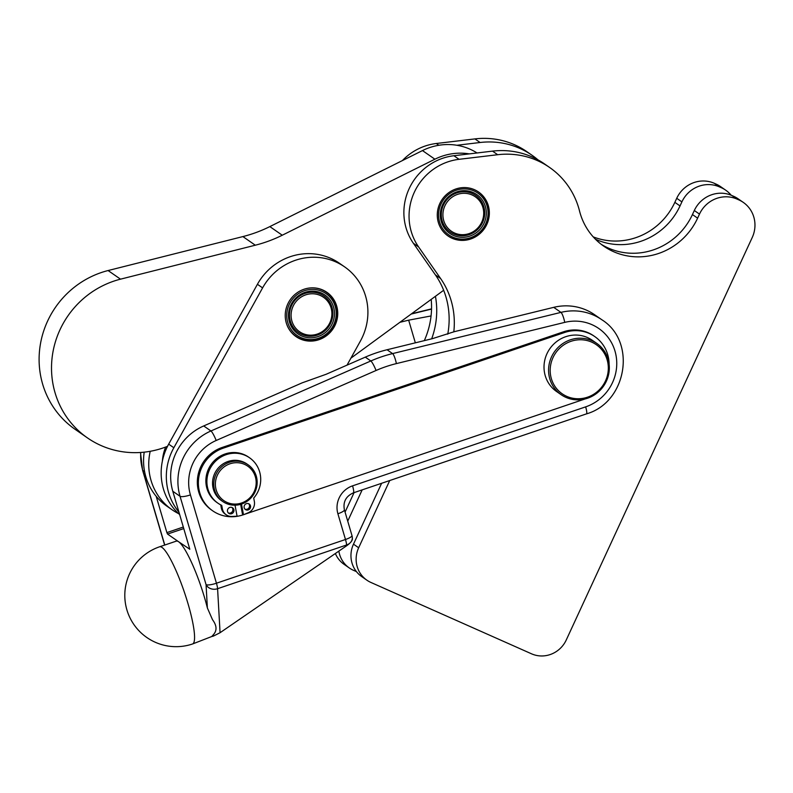<?xml version="1.0" encoding="UTF-8"?>
<svg xmlns="http://www.w3.org/2000/svg" width="793" height="793" viewBox="0 0 793 793"><rect width="100%" height="100%" fill="white"/><g stroke="black" fill="none" stroke-linecap="round" stroke-linejoin="round"><path stroke-width="1.19" d="M162.387 461.02A44.616 42.802 -55.2 0 1 163.249 454.865A44.616 42.802 -55.2 0 1 165.658 447.034M595.434 239.218A64.857 62.221 124.8 0 0 680.027 205.932L681.891 201.888A29.004 27.824 -55.2 0 1 697.939 186.613A29.004 27.824 -55.2 0 1 719.499 186.91L721.323 187.713A29.004 27.824 -55.2 0 1 725.714 190.191A29.004 27.824 -55.2 0 1 731.146 195.197M725.714 190.191L720.54 186.593A29.004 27.824 124.8 0 0 716.148 184.125L714.334 183.312A29.004 27.824 124.8 0 0 692.765 183.014A29.004 27.824 124.8 0 0 676.726 198.29L674.853 202.344A64.857 62.221 -55.2 0 1 593.223 236.879M488.319 206.596L488.319 206.596A26.774 25.683 -55.2 0 1 488.835 209.402L488.884 209.848A26.774 25.683 -55.2 0 1 489.043 212.702L489.043 213.148A26.774 25.683 -55.2 0 1 488.845 216.023L488.785 216.459A26.774 25.683 -55.2 0 1 488.23 219.304L488.121 219.74A26.774 25.683 -55.2 0 1 487.229 222.496L487.071 222.912A26.774 25.683 -55.2 0 1 486.505 224.221A26.774 25.683 -55.2 0 1 485.841 225.559L485.633 225.955A26.774 25.683 -55.2 0 1 484.097 228.424L483.839 228.79A26.774 25.683 -55.2 0 1 482.015 231.07L481.718 231.397A26.774 25.683 -55.2 0 1 479.636 233.439L479.299 233.727A26.774 25.683 -55.2 0 1 476.989 235.491L476.623 235.739A26.774 25.683 -55.2 0 1 474.135 237.206L473.728 237.404A26.774 25.683 -55.2 0 1 471.092 238.554L470.675 238.703A26.774 25.683 -55.2 0 1 467.929 239.506L467.741 239.377M486.813 224.439A26.774 25.683 -55.2 0 1 448.045 235.977A26.774 25.683 -55.2 0 1 439.808 203.553A26.774 25.683 -55.2 0 1 478.585 192.005A26.774 25.683 -55.2 0 1 486.813 224.439M467.929 239.506L467.493 239.605A26.774 25.683 -55.2 0 1 464.678 240.061L464.242 240.101A26.774 25.683 -55.2 0 1 461.407 240.19L460.971 240.18A26.774 25.683 -55.2 0 1 458.166 239.912L457.739 239.843A26.774 25.683 -55.2 0 1 454.994 239.218L454.587 239.089A26.774 25.683 -55.2 0 1 451.96 238.118L451.564 237.95A26.774 25.683 -55.2 0 1 449.086 236.641L448.759 236.413A26.774 25.683 -55.2 0 1 447.886 235.868M453.804 331.89A80.311 77.04 124.8 0 0 440.581 278.502L418.585 246.91A55.788 53.518 -55.2 0 1 459.068 159.314L497.687 154.714A80.311 77.04 -55.2 0 1 549.618 167.472A80.311 77.04 -55.2 0 1 579.336 210.224A64.857 62.221 124.8 0 0 603.671 246.117A64.857 62.221 124.8 0 0 697.612 218.154L699.485 214.1A29.004 27.824 -55.2 0 1 715.534 198.825A29.004 27.824 -55.2 0 1 737.093 199.122L738.907 199.935A29.004 27.824 -55.2 0 1 743.299 202.403A29.004 27.824 -55.2 0 1 753.35 215.627A29.004 27.824 -55.2 0 1 752.22 237.533L566.252 639.991A26.774 25.683 -55.2 0 1 531.538 653.819L370.946 582.468A26.774 25.683 -55.2 0 1 366.891 580.189A26.774 25.683 -55.2 0 1 358.664 547.765L389.72 480.548M743.299 202.403L738.124 198.815A29.004 27.824 124.8 0 0 733.733 196.337L731.919 195.534A29.004 27.824 124.8 0 0 710.359 195.237A29.004 27.824 124.8 0 0 694.311 210.512L692.438 214.556A64.857 62.221 -55.2 0 1 601.134 244.254M159.641 546.774A51.307 51.307 0 0 0 127.514 611.829A51.307 51.307 0 0 0 192.57 643.966A51.307 8.842 -108.7 0 0 188 603.632A51.307 8.842 -108.7 0 0 161.97 547.398A51.307 8.842 -108.7 0 0 159.641 546.774L176.294 541.133A51.307 8.842 71.3 0 1 178.623 541.758L167.551 534.066L183.788 528.564M207.369 607.944L206.061 584.61A8.921 1.992 163.6 0 0 209.957 584.798A8.921 1.992 163.6 0 0 216.449 583.222L190.429 494.911A8.921 1.992 163.6 0 1 183.936 496.487A8.921 1.992 163.6 0 1 180.041 496.289L206.061 584.61A8.921 7.464 -3.2 0 0 210.76 588.674A8.921 7.464 -3.2 0 0 217.589 588.703L346.61 544.979A8.921 7.464 -3.2 0 0 352.32 537.565A8.921 8.921 0 0 0 351.973 535.543A8.921 1.992 163.6 0 1 350.764 537.089A8.921 1.992 163.6 0 1 345.48 539.498L216.449 583.222A8.921 1.536 71.3 0 1 217.232 586.305A8.921 1.536 71.3 0 1 217.589 588.703L220.067 632.715L213.436 636.085L211.751 636.521L213.357 634.717C217.153 630.564 216.866 625.568 212.514 619.71L207.369 607.944A51.307 8.842 71.3 0 0 178.623 541.758L189.805 549.232L178.94 512.119A57.998 55.639 -55.2 0 1 173.845 447.738L262.592 287.879A57.998 55.639 -55.2 0 1 344.578 266.844A57.998 55.639 -55.2 0 1 360.389 341.079L347.037 365.117M183.332 527.018L166.877 532.599L167.551 534.066M477.049 152.97A57.998 55.639 -55.2 0 0 456.867 145.268A57.998 55.639 124.8 0 0 422.471 150.581L269.838 226.6A133.848 128.397 -55.2 0 1 242.896 236.582L108.096 270.542A89.232 85.604 124.8 0 0 91.958 276.321A89.232 85.604 124.8 0 0 39.65 349.495A89.232 85.604 124.8 0 0 74.998 429.251L87.408 437.875A89.232 85.604 -55.2 0 1 52.06 358.119A89.232 85.604 -55.2 0 1 104.379 284.945A89.232 85.604 -55.2 0 1 120.506 279.166L255.306 245.206A133.848 128.397 124.8 0 0 282.258 235.224L434.891 159.205A57.998 55.639 -55.2 0 1 469.287 153.892L453.893 155.725A55.788 53.518 124.8 0 0 413.411 243.322L435.416 274.913A80.311 77.04 -55.2 0 1 443.654 290.278L353.628 356.176A133.848 128.397 -55.2 0 1 350.942 358.099M344.578 266.844L339.404 263.246A57.998 55.639 -55.2 0 0 257.418 284.291L168.671 444.149A57.998 55.639 -55.2 0 0 167.531 446.31A89.232 85.604 -55.2 0 1 87.408 437.875M298.396 338.066A26.992 25.891 -55.2 0 1 296.086 336.648A26.992 25.891 -55.2 0 1 289.445 300.884A26.992 25.891 -55.2 0 1 324.585 290.892A26.992 25.891 -55.2 0 1 326.885 292.31A26.992 25.891 -55.2 0 1 333.526 328.074A26.992 25.891 -55.2 0 1 298.396 338.066M561.127 394.686L556.577 391.524A31.234 29.956 -55.2 0 1 547.666 381.582A31.234 29.956 -55.2 0 1 554.366 343.508A31.234 29.956 -55.2 0 1 592.212 340.227L596.762 343.389A31.234 29.956 124.8 0 0 558.916 346.67A31.234 29.956 124.8 0 0 552.225 384.744A31.234 29.956 124.8 0 0 561.127 394.686A31.234 29.956 124.8 0 0 598.973 391.405A31.234 29.956 124.8 0 0 605.674 353.331A31.234 29.956 124.8 0 0 596.762 343.389M604.831 354.223A29.896 28.677 -55.2 0 1 593.085 394.636A29.896 28.677 -55.2 0 1 553.683 384.288A29.896 28.677 -55.2 0 1 565.429 343.865A29.896 28.677 -55.2 0 1 604.831 354.223M248.199 464.857L246.95 463.994A22.303 21.401 124.8 0 0 230.248 460.842A22.303 21.401 124.8 0 0 213.059 478.328A22.303 21.401 124.8 0 0 221.505 500.641L222.744 501.503A22.303 21.401 124.8 0 0 239.446 504.645A22.303 21.401 124.8 0 0 256.635 487.17A22.303 21.401 124.8 0 0 248.199 464.857A22.303 21.401 124.8 0 0 231.487 461.704A22.303 21.401 124.8 0 0 214.298 479.19A22.303 21.401 124.8 0 0 222.744 501.503M239.516 503.575A20.965 20.112 -55.2 0 1 215.726 487.973A20.965 20.112 -55.2 0 1 232.042 463.211A20.965 20.112 -55.2 0 1 255.832 478.813A20.965 20.112 -55.2 0 1 239.516 503.575M302.728 333.496A20.965 20.112 -55.2 0 1 293.063 306.326A20.965 20.112 -55.2 0 1 320.243 295.452A20.965 20.112 -55.2 0 1 329.908 322.632A20.965 20.112 -55.2 0 1 302.728 333.496M320.491 294.025A22.303 21.401 124.8 0 0 308.061 292.617A22.303 21.401 124.8 0 0 289.723 311.827A22.303 21.401 124.8 0 0 301.865 334.497A22.303 21.401 124.8 0 0 314.296 335.905A22.303 21.401 124.8 0 0 332.634 316.694A22.303 21.401 124.8 0 0 320.491 294.025M454.528 233.003A20.965 20.112 -55.2 0 1 444.903 205.813A20.965 20.112 -55.2 0 1 472.093 194.979A20.965 20.112 -55.2 0 1 481.718 222.169A20.965 20.112 -55.2 0 1 454.528 233.003M472.35 193.551A22.303 21.401 124.8 0 0 443.416 205.08A22.303 21.401 124.8 0 0 453.655 234.004A22.303 21.401 124.8 0 0 482.59 222.476A22.303 21.401 124.8 0 0 472.35 193.551M453.408 235.432A23.641 22.68 124.8 0 0 484.077 223.22A23.641 22.68 124.8 0 0 473.223 192.56A23.641 22.68 124.8 0 0 442.553 204.772A23.641 22.68 124.8 0 0 453.408 235.432M488.101 206.448L488.21 206.17A26.774 25.683 -55.2 0 0 487.358 203.474L487.199 203.067A26.774 25.683 -55.2 0 0 486.01 200.5L485.802 200.123A26.774 25.683 -55.2 0 0 484.295 197.744L484.037 197.398A26.774 25.683 -55.2 0 0 482.253 195.237L481.956 194.929A26.774 25.683 -55.2 0 0 479.904 193.026L479.567 192.758A26.774 25.683 -55.2 0 0 478.427 191.906M473.966 190.935A25.435 24.395 -55.2 0 1 485.643 223.913A25.435 24.395 -55.2 0 1 452.664 237.048A25.435 24.395 -55.2 0 1 440.987 204.079A25.435 24.395 -55.2 0 1 473.966 190.935M314.801 337.421A23.641 22.68 124.8 0 0 334.249 310.222A23.641 22.68 124.8 0 0 308.18 291.527A23.641 22.68 124.8 0 0 288.721 318.727A23.641 22.68 124.8 0 0 314.801 337.421M307.932 289.802A25.435 24.395 -55.2 0 1 335.964 309.904A25.435 24.395 -55.2 0 1 315.049 339.156A25.435 24.395 -55.2 0 1 287.007 319.054A25.435 24.395 -55.2 0 1 307.932 289.802M286.699 324.238A26.774 25.683 124.8 0 0 287.75 326.706L287.938 327.093A26.774 25.683 124.8 0 0 289.356 329.521L289.594 329.888A26.774 25.683 124.8 0 0 291.309 332.108L291.596 332.436A26.774 25.683 124.8 0 0 293.579 334.408L293.896 334.696A26.774 25.683 124.8 0 0 295.908 336.242A26.774 25.683 124.8 0 0 296.116 336.391L296.473 336.629A26.774 25.683 124.8 0 0 298.902 338.026L299.288 338.214A26.774 25.683 124.8 0 0 301.875 339.285L302.282 339.424A26.774 25.683 124.8 0 0 304.998 340.147L305.424 340.237A26.774 25.683 124.8 0 0 308.209 340.603L308.646 340.633A26.774 25.683 124.8 0 0 311.48 340.643L311.917 340.623A26.774 25.683 124.8 0 0 314.742 340.276L315.178 340.187A26.774 25.683 124.8 0 0 317.943 339.483L318.37 339.354A26.774 25.683 124.8 0 0 321.046 338.304L321.443 338.115A26.774 25.683 124.8 0 0 323.99 336.738L324.367 336.51A26.774 25.683 124.8 0 0 326.726 334.824L327.073 334.547A26.774 25.683 124.8 0 0 329.224 332.584L329.531 332.257A26.774 25.683 124.8 0 0 331.434 330.057L331.702 329.7A26.774 25.683 124.8 0 0 333.328 327.271L333.556 326.885A26.774 25.683 124.8 0 0 334.864 324.287L335.042 323.881A26.774 25.683 124.8 0 0 336.034 321.145L336.163 320.719A26.774 25.683 124.8 0 0 336.807 317.894L336.886 317.458A26.774 25.683 124.8 0 0 337.184 314.583L337.203 314.147A26.774 25.683 124.8 0 0 337.144 311.272L337.114 310.836A26.774 25.683 124.8 0 0 336.698 308.011L336.609 307.575A26.774 25.683 124.8 0 0 335.845 304.839L335.707 304.423A26.774 25.683 124.8 0 0 334.606 301.816L334.418 301.429A26.774 25.683 124.8 0 0 333.001 299.001L332.763 298.634A26.774 25.683 124.8 0 0 331.048 296.413L330.76 296.086A26.774 25.683 124.8 0 0 328.778 294.114L328.461 293.826A26.774 25.683 124.8 0 0 326.448 292.28A26.774 25.683 124.8 0 0 326.24 292.131L325.883 291.893A26.774 25.683 124.8 0 0 323.455 290.496L323.068 290.307A26.774 25.683 124.8 0 0 320.481 289.237L320.075 289.098A26.774 25.683 124.8 0 0 317.359 288.374L316.932 288.285A26.774 25.683 124.8 0 0 314.147 287.918L313.711 287.889A26.774 25.683 124.8 0 0 311.976 287.839M235.035 505.191L237.077 516.213L232.052 516.461A10.041 9.635 -55.2 0 1 222.357 508.759L221.733 505.379A27.666 26.536 -55.2 0 1 218.025 503.248L216.985 502.524A27.666 26.536 -55.2 0 1 209.778 466.552A27.666 26.536 -55.2 0 1 244.839 454.954A27.666 26.536 -55.2 0 1 248.556 457.085L249.587 457.809A27.666 26.536 -55.2 0 1 253.73 498.073L254.355 501.454A10.041 9.635 -55.2 0 1 248.189 512.774L243.481 514.756L241.498 504.07M218.025 503.248A27.666 26.536 -55.2 0 1 210.809 467.265A27.666 26.536 -55.2 0 1 245.88 455.668A27.666 26.536 -55.2 0 1 249.587 457.809M244.948 509.126A3.35 3.212 124.8 0 0 248.695 503.733M250.538 506.053A3.35 3.212 -55.2 0 1 245.433 509.532A3.35 3.212 -55.2 0 1 245.602 504.07A3.35 3.212 -55.2 0 1 250.538 506.053M228.315 512.922A3.35 3.212 124.8 0 0 232.052 507.54M233.905 509.859A3.35 3.212 -55.2 0 1 228.79 513.339A3.35 3.212 -55.2 0 1 228.959 507.867A3.35 3.212 -55.2 0 1 233.905 509.859M226.233 514.816L225.192 514.092A10.041 9.635 -55.2 0 1 221.326 508.045L220.741 504.893M243.481 514.756L242.45 514.033L240.646 504.338M243.431 514.726L242.926 514.895A35.695 34.238 -55.2 0 1 212.722 510.841A35.695 34.238 -55.2 0 1 198.865 476.93A35.695 34.238 -55.2 0 1 223.259 448.154L564.557 332.505A35.695 34.238 -55.2 0 1 594.76 336.559A35.695 34.238 -55.2 0 1 609.113 364.205M584.947 398.998A35.695 34.238 -55.2 0 1 584.223 399.246L244.056 514.508M325.883 291.893L323.97 290.565M322.672 289.951L323.455 290.496M323.068 290.307L322.374 289.822M292.667 333.774L293.579 334.408M293.896 334.696L292.855 333.972M178.584 513.626A57.998 55.639 -55.2 0 1 172.061 509.76A57.998 55.639 -55.2 0 1 150.214 451.296M144.197 452.159A57.998 55.639 124.8 0 0 156.181 496.309A57.998 55.639 -55.2 0 0 166.897 506.162L172.061 509.76M167.531 446.31A57.998 55.639 124.8 0 0 179.674 514.617M190.429 494.911A44.616 42.802 -55.2 0 1 216.182 440.482L376.06 370.48A124.927 119.842 -55.2 0 1 386.092 366.594A124.927 119.842 -55.2 0 1 396.381 363.6L564.745 322.374A8.921 1.705 -103.8 0 0 562.921 315.901A8.921 1.705 -103.8 0 0 560.948 312.383L553.712 307.347L454.24 331.702L432.453 338.641L387.053 349.753A133.848 128.397 124.8 0 0 365.286 357.137L326.23 374.237L302.212 382.821L203.702 425.95A53.537 51.357 124.8 0 0 172.795 491.264L178.94 512.119M549.618 167.472L544.454 163.883A80.311 77.04 124.8 0 0 492.512 151.126L469.287 153.892M381.621 483.284L353.49 544.167A26.774 25.683 124.8 0 0 361.717 576.59L366.891 580.189M443.654 290.278A80.311 77.04 -55.2 0 1 447.748 334.18M166.877 532.599L156.181 496.309M431.055 315.951L408.663 320.164L415.334 342.834M564.745 322.374A44.616 42.802 -55.2 0 1 615.477 352.885A44.616 42.802 -55.2 0 1 585.65 406.868L352.568 485.851A22.303 21.401 124.8 0 0 337.897 513.755L345.48 539.498A8.921 1.536 -108.7 0 1 346.263 542.581A8.921 1.536 -108.7 0 1 346.61 544.979L346.66 545.753C350.357 543.096 352.28 540.856 352.409 539.032L352.32 537.565M346.66 545.753L220.067 632.715M212.722 510.841L211.691 510.117A35.695 34.238 -55.2 0 1 197.834 476.206A35.695 34.238 -55.2 0 1 222.218 447.44L563.526 331.791A35.695 34.238 -55.2 0 1 593.719 335.845L594.76 336.559M553.712 307.347A53.537 51.357 -55.2 0 1 594.591 314.722L601.837 319.748A53.537 51.357 124.8 0 0 560.948 312.383L392.585 353.599A133.848 128.397 124.8 0 0 381.562 356.81A133.848 128.397 124.8 0 0 370.827 360.974L210.938 430.976A53.537 51.357 124.8 0 0 180.041 496.289L172.795 491.264M399.88 322.315L408.663 320.164M192.57 643.966L211.751 636.521M431.67 338.829A80.311 77.04 124.8 0 0 435.436 296.295M347.731 521.14L362.173 489.876M356.424 571.614L353.361 570.256A26.774 25.683 -55.2 0 1 349.307 567.966A26.774 25.683 -55.2 0 1 338.849 551.105M456.867 145.268L480.102 142.502A80.311 77.04 -55.2 0 1 532.034 155.259A80.311 77.04 -55.2 0 1 538.021 159.889M532.034 155.259L526.859 151.661A80.311 77.04 124.8 0 0 474.928 138.904L436.299 143.503A55.788 53.518 124.8 0 0 402.388 160.582M431.194 299.397A80.311 77.04 -55.2 0 1 424.295 340.643M354.075 492.622L345.064 512.109M335.37 553.504A26.774 25.683 124.8 0 0 344.132 564.378L349.307 567.966M719.499 186.91L714.334 183.312M737.093 199.122L731.919 195.534M337.897 513.755A8.921 1.992 -16.4 0 0 343.181 511.346A8.921 1.992 -16.4 0 0 344.39 509.8C342.903 501.939 345.887 496.299 353.361 492.859L586.443 413.887C626.807 402.418 636.977 341.674 601.837 319.748M352.568 485.851A8.921 1.536 71.3 0 1 353.698 491.333A8.921 1.536 71.3 0 1 353.361 492.859M585.65 406.868A8.921 1.536 71.3 0 1 586.78 412.35A8.921 1.536 71.3 0 1 586.443 413.887M396.381 363.6A8.921 1.705 -103.8 0 0 394.557 357.128A8.921 1.705 -103.8 0 0 392.585 353.599L387.053 349.753M376.06 370.48A8.921 1.358 -113.6 0 0 373.216 364.354A8.921 1.358 -113.6 0 0 370.827 360.974L365.286 357.137M216.182 440.482A8.921 1.358 -113.6 0 0 213.337 434.356A8.921 1.358 -113.6 0 0 210.938 430.976L203.702 425.95M222.357 508.759L221.326 508.045M168.671 444.149L173.845 447.738M257.418 284.291L262.592 287.879M434.891 159.205L422.471 150.581M282.258 235.224L269.838 226.6M255.306 245.206L242.896 236.582M120.506 279.166L108.096 270.542M164.775 545.029L142.79 470.418A8.921 1.992 163.6 0 1 142.562 470.12L164.647 545.078M144.613 471.686L142.79 470.418A53.537 51.357 -55.2 0 1 140.748 452.466M411.151 314.068L431.531 309.082M222.218 447.44L223.259 448.154M563.526 331.791L564.557 332.505M733.733 196.337L738.907 199.935M694.311 210.512L699.485 214.1M697.612 218.154L692.438 214.556M459.068 159.314L453.893 155.725M497.687 154.714L492.512 151.126M418.585 246.91L413.411 243.322M440.581 278.502L435.416 274.913M358.664 547.765L353.49 544.167M716.148 184.125L721.323 187.713M676.726 198.29L681.891 201.888M680.027 205.932L674.853 202.344M438.846 145.278L436.299 143.503M480.102 142.502L474.928 138.904M351.973 535.543L344.39 509.8M295.908 336.242L293.489 334.567M140.49 452.476L142.562 470.12M431.541 308.864L411.587 313.75"/></g></svg>
